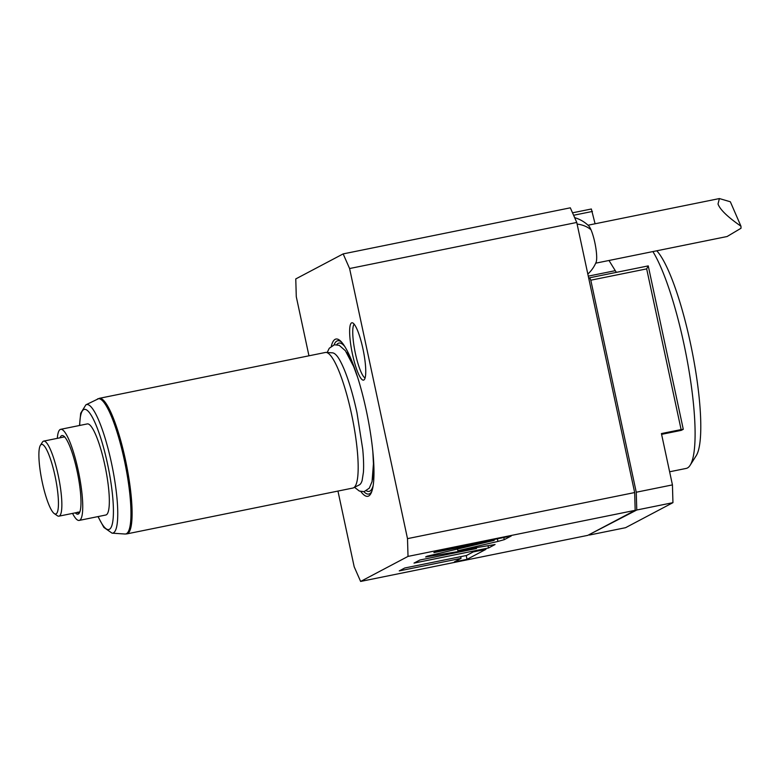 <?xml version="1.0" encoding="UTF-8"?>
<svg xmlns="http://www.w3.org/2000/svg" width="780" height="780" viewBox="0 0 780 780"><rect width="100%" height="100%" fill="white"/><g stroke="black" fill="none" stroke-linecap="round" stroke-linejoin="round"><path stroke-width="1.17" d="M407.501 538.639L349.596 268.535L343.161 253.9L570.326 207.821L576.761 222.456L634.667 492.55L635.173 510.325L587.779 535.363L360.623 581.441L408.018 556.403L407.501 538.639L634.667 492.55M349.596 268.535L576.761 222.456M408.018 556.403L635.173 510.325M337.954 491.069L354.188 566.797L360.623 581.441M343.161 253.9L295.766 278.928L296.283 296.702L308.958 355.807M331.344 346.135A80.233 15.561 78.5 0 1 340.899 341.367A80.233 15.561 78.5 0 1 366.21 410.104A80.233 15.561 78.5 0 1 371.504 492.229A80.233 15.561 78.5 0 1 360.838 491.556M363.811 380.035A29.26 5.675 -101.5 0 0 364.104 379.831A29.26 5.675 -101.5 0 0 363.256 350.337A29.26 5.675 -101.5 0 0 352.55 322.842A29.26 5.675 -101.5 0 0 351.565 322.891A29.26 5.675 -101.5 0 0 352.472 354.218A29.26 5.675 -101.5 0 0 363.811 380.035M497.942 541.427L504.26 539.663L511.212 535.996L436.732 551.099L433.856 552.62L494.188 540.384L427.05 556.218L425.617 556.978L476.492 548.535L419.845 560.02L414.024 563.101L488.504 547.989L495.066 544.528L457.88 550.7L497.942 541.427L497.377 538.804M466.528 555.477L404.732 568.006L399.253 570.901L461.048 558.363L454.35 561.902L467.035 559.328L485.911 549.364L473.226 551.928L466.528 555.477M457.88 550.7L457.49 548.876M488.504 547.989L488.007 545.698M476.492 548.535L476.297 547.638M494.188 540.384L494.003 539.487M467.035 559.328L466.216 555.535M461.048 558.363L460.688 556.657M326.089 352.423L332.514 352.852A67.47 13.085 78.5 0 1 336.794 355.748C338.881 358.127 341.328 362.651 344.156 369.31C348.952 380.952 353.213 395.392 356.957 412.63L362.729 449.221C363.597 458.494 363.831 466.196 363.412 472.319L362.115 480.577A67.47 13.085 78.5 0 1 359.297 484.906L353.555 487.802A69.166 13.416 -101.5 0 0 353.603 487.783A69.166 13.416 -101.5 0 0 351.468 413.741A69.166 13.416 -101.5 0 0 326.089 352.423A69.166 13.416 -101.5 0 0 325.377 352.472L99.313 398.327A69.166 13.416 78.5 0 1 125.804 461.516A69.166 13.416 78.5 0 1 127.54 533.637A69.166 13.416 78.5 0 1 126.808 533.9L352.872 488.046A69.166 13.416 -101.5 0 0 353.555 487.802M79.18 520.416A46.478 9.009 78.5 0 0 78.234 470.476A46.478 9.009 -101.5 0 0 60.703 429.312L87.302 423.91A46.478 9.009 78.5 0 1 104.832 465.085A46.478 9.009 78.5 0 1 105.778 515.014L79.18 520.416A46.478 9.009 78.5 0 1 72.54 513.406M60.703 429.312A46.478 9.009 -101.5 0 0 57.32 438.35M60.05 437.794A40.111 7.78 -101.5 0 1 63.629 436.02A40.111 7.78 -101.5 0 1 77.093 471.081A40.111 7.78 78.5 0 1 79.267 513.094A40.111 7.78 78.5 0 1 75.28 512.85M78.731 512.031L77.961 512.899L77.356 512.187M40.404 445.322A35.519 6.893 78.5 0 1 55 475.829A35.519 6.893 78.5 0 1 54.249 513.572A35.519 6.893 78.5 0 1 42.325 482.527A35.519 6.893 78.5 0 1 40.404 445.322L42.422 442.143A38.288 7.429 78.5 0 1 43.709 441.11A38.288 7.429 78.5 0 1 58.149 475.03A38.288 7.429 78.5 0 1 58.929 516.165L79.306 512.031A38.288 7.429 -101.5 0 0 79.872 511.787M58.929 516.165A38.288 7.429 78.5 0 1 57.34 515.716L54.249 513.572M64.691 436.966L64.662 436.976A38.288 7.429 -101.5 0 0 64.087 436.976L43.709 441.11M64.662 436.976L63.95 436.41L64.662 436.732M354.188 324.207A27.67 5.362 -101.5 0 0 355.095 351.994A27.67 5.362 -101.5 0 0 365.089 377.93M587.827 274.072A33.199 33.199 0 0 0 596.076 262.334A19.363 3.754 -101.5 0 0 595.822 247.903A19.363 3.754 -101.5 0 0 590.996 229.768A19.363 3.754 78.5 0 0 588.676 225.839A33.199 33.199 0 0 0 574.645 217.659M718.019 203.999L719.394 198.559L730.343 201.776L740.951 226.19C727.642 216.976 719.999 209.576 718.019 203.999M595.715 263.172L727.096 236.525L741 228.267A19.363 3.754 -101.5 0 0 740.951 226.19M574.762 217.688A22.133 4.29 -101.5 0 0 574.012 216.216M589.192 534.612L636.773 510.003L636.256 492.229L590.801 280.205L589.729 277.768L588.734 278.294M572.52 212.813L591.357 209.001L595.082 223.782M573.592 215.261L592.429 211.439M589.378 535.041L625.55 527.699L672.945 502.661L672.438 484.897L661.43 433.573L681.115 429.585L646.669 268.876L590.801 280.205M616.453 272.347A34.583 6.708 78.5 0 1 615.274 270.67L608.985 260.481M636.773 510.003L672.945 502.661M636.256 492.229L672.438 484.897M646.669 268.876L648.248 265.892L589.729 277.768M648.248 265.892L683.28 429.302L681.31 430.345A2.769 0.536 78.5 0 1 681.281 430.355A2.769 0.536 78.5 0 1 681.252 430.355M683.28 429.302L681.115 429.585M652.889 251.569A116.201 22.532 78.5 0 1 683.846 343.59A116.201 22.532 -101.5 0 1 690.115 465.29A116.201 22.532 -101.5 0 1 686.205 468.419L669.62 471.783M690.115 465.29L696.169 455.754A107.903 20.924 -101.5 0 0 690.339 342.752A107.903 20.924 78.5 0 0 656.77 250.79M504.26 539.663L503.802 537.498M371.914 491.078A78.215 15.171 78.5 0 1 363.87 491.683M341.728 342.264A78.215 15.171 -101.5 0 0 334.084 344.838M344.867 346.622A75.68 14.674 -101.5 0 0 336.736 344.662M373.103 485.833A75.68 14.674 78.5 0 1 366.385 490.805M356.002 372.265A71.107 13.787 -101.5 0 0 346.544 352.385M373.366 457.88A71.107 13.787 78.5 0 1 372.411 479.875M97.51 398.96A69.01 13.387 78.5 0 1 97.558 398.941A69.01 13.387 78.5 0 1 124.303 459.966A69.01 13.387 78.5 0 1 126.399 533.715A69.01 13.387 78.5 0 1 124.966 534.017L126.808 533.9M97.987 516.594L103.857 527.417L112.057 533.159A65.598 12.724 -101.5 0 0 113.422 532.867A65.598 12.724 -101.5 0 0 111.423 462.774A65.598 12.724 -101.5 0 0 86.014 404.761A65.598 12.724 -101.5 0 0 85.966 404.791M98.173 516.565A61.318 11.895 -101.5 0 0 109.376 529.327A61.318 11.895 -101.5 0 0 107.484 463.69A61.318 11.895 -101.5 0 0 83.704 409.598A61.318 11.895 -101.5 0 0 79.696 425.461M78.507 512.323L77.249 512.577M577.102 224.075A33.199 24.063 -23.5 0 1 590.996 229.768M681.31 430.345L661.596 434.343L681.281 430.355M615.274 270.67L588.266 276.139M327.181 352.502L329.267 348.25L334.435 344.76L339.212 345.325L345.365 350.707L353.662 366.532L357.796 377.773M372.869 452.107L373.444 463.808L372.06 481.543L369.31 488.144L364.143 491.634L359.356 491.069L354.529 487.315M79.511 425.49L80.701 413.244L85.897 404.82L99.313 398.327M112.057 533.159L124.966 534.017M719.394 198.559L588.013 225.215"/></g></svg>
